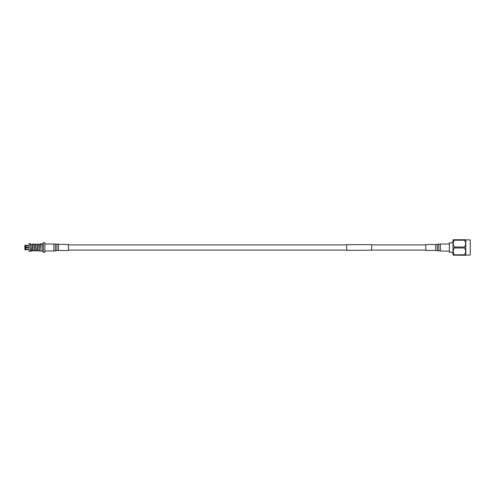 <?xml version="1.0" encoding="UTF-8"?>
<svg xmlns="http://www.w3.org/2000/svg" width="495" height="495" viewBox="0 0 495 495"><rect width="100%" height="100%" fill="white"/><g stroke="black" fill="none" stroke-linecap="round" stroke-linejoin="round"><path stroke-width="0.74" d="M425.774 244.914L371.634 244.914M346.754 244.914L68.452 244.914M425.774 250.086L371.634 250.086M346.754 250.086L68.452 250.086M371.634 250.204L346.754 250.334L346.754 244.666L371.634 244.666L371.634 250.204M30.572 250.346L31.389 250.247L32.503 244.103L33.047 243.812L33.802 244.654M32.552 250.346L33.877 250.247L34.99 244.103L35.535 243.812L36.29 244.654M35.046 250.346L36.364 250.247L37.478 244.103L38.022 243.812L38.777 244.654M37.533 250.346L38.851 250.247L39.303 247.5C40.083 242.47 39.668 244.709 40.503 243.812A0.575 0.575 0 0 1 40.825 243.911L42.094 243.645L42.094 251.355L40.021 250.928L40.825 243.911M39.742 244.654L38.424 244.753L37.249 250.971L36.37 251.039L36.011 250.346M37.255 244.654L35.937 244.753L34.761 250.971L33.883 251.039L33.524 250.346M34.768 244.654L33.45 244.753L32.274 250.971L31.395 251.039L31.037 250.346M32.28 244.654L30.962 244.753L30.572 246.98M30.572 243.645L30.572 251.355L29.081 251.355L29.081 243.645L30.572 243.645M42.094 243.645L42.094 251.355M42.335 250.643L43.306 250.643M42.335 244.357L43.306 244.357M43.306 252.376L43.306 242.624L44.872 242.624L44.872 252.376L43.306 252.376M25.752 249.22L28.234 249.338L24.899 249.765L29.081 249.517M29.081 245.483L24.75 245.384L28.234 245.662L24.899 245.644L24.899 247.302L28.234 247.302L28.234 247.698L25.598 247.698L25.598 249.356L28.234 249.14M25.598 247.698L24.899 247.698L24.899 249.356L25.598 249.356M24.899 245.644L24.899 249.356M25.598 245.644L25.598 247.302M28.234 245.86L25.752 245.78M25.845 247.698L25.845 249.14M25.845 245.86L25.845 247.302M470.25 241.282L470.25 253.718M470.25 254.857L470.25 240.143M465.609 239.741L464.483 239.741L465.789 239.889L465.789 255.111L464.483 255.259L465.554 255.259M454.336 240.211L454.336 239.741L464.483 239.741L464.483 240.211L454.336 240.211C452.875 242.476 452.875 244.753 454.336 247.03L464.483 247.03C465.95 244.759 465.95 242.488 464.483 240.211M464.483 247.03L464.483 247.97L454.336 247.97C452.875 250.241 452.875 252.512 454.336 254.789L464.483 254.789C465.95 252.524 465.95 250.247 464.483 247.97M464.483 254.789L464.483 255.259L453.03 255.111L453.03 239.889L454.336 239.741M465.789 239.889L470.003 239.889M465.789 255.111L470.003 255.111M454.336 255.259L454.336 254.789M454.336 247.97L454.336 247.03M435.724 244.518L435.724 250.482L425.774 250.482L425.774 244.518L435.724 244.518L440.401 244.016L440.401 250.984L449.355 251.163M453.03 253.731L453.03 241.269M452.739 252.97L452.486 252.153L449.355 252.153L449.355 242.847L452.486 242.847L452.739 242.03M58.503 244.518L58.503 250.482L68.452 250.482L68.452 244.518L55.421 244.146L55.421 250.854L56.913 250.612L56.913 244.388M55.421 250.854L53.831 250.984L53.831 244.016L44.872 244.016M437.314 244.388L437.314 250.612L438.811 250.854L438.811 244.146M40.021 250.328L39.272 251.188L38.499 250.346M31.309 244.654L30.572 243.812M58.503 250.482L56.913 250.612M53.831 250.984L44.872 250.984M53.831 244.016L55.421 244.146M435.724 250.482L437.314 250.612M440.401 244.016L449.355 244.016M440.401 250.984L438.811 250.854"/></g></svg>
